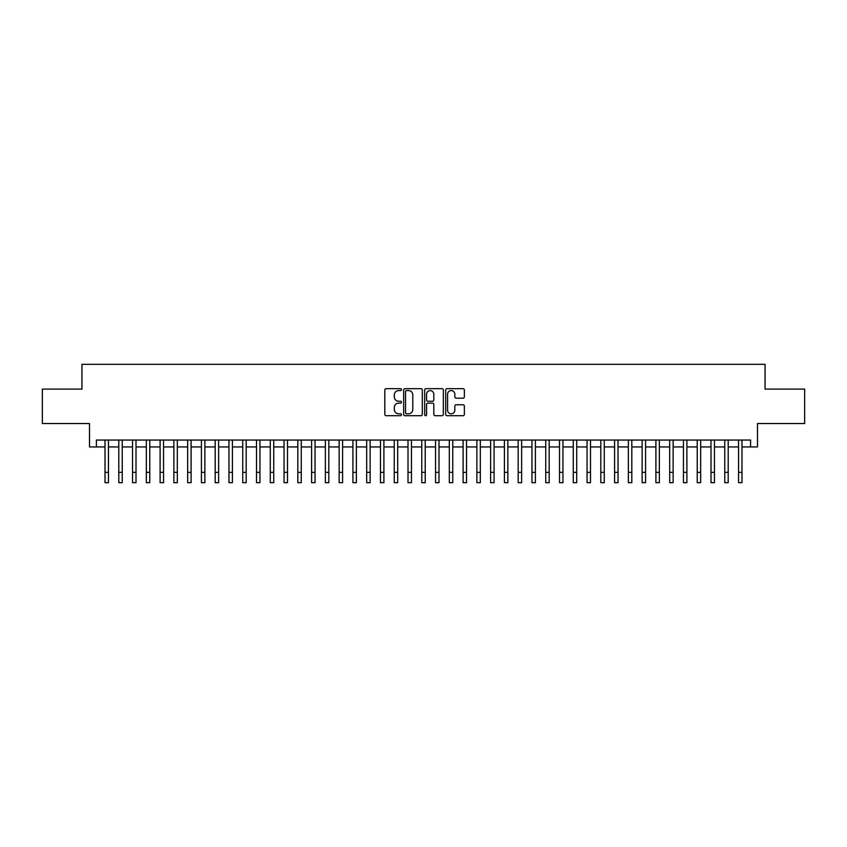 <?xml version="1.0" encoding="UTF-8"?>
<svg xmlns="http://www.w3.org/2000/svg" width="847" height="847" viewBox="0 0 847 847"><rect width="100%" height="100%" fill="white"/><g stroke="black" fill="none" stroke-linecap="round" stroke-linejoin="round"><path stroke-width="1.27" d="M401.467 389.62A0.942 0.942 0 0 0 400.515 388.667L386.158 388.667A1.355 1.355 0 0 0 384.803 390.022L384.803 414.352A1.355 1.355 0 0 0 386.158 415.708L400.515 415.708A0.942 0.942 0 0 0 401.467 414.755A0.942 0.942 0 0 0 400.515 413.812L398.662 413.812A4.33 4.33 0 0 1 394.331 409.482L394.331 407.46A4.33 4.33 0 0 1 398.662 403.13L400.515 403.13A0.942 0.942 0 0 0 401.467 402.187A0.942 0.942 0 0 0 400.515 401.245L398.662 401.245A4.33 4.33 0 0 1 394.331 396.915L394.331 394.893A4.33 4.33 0 0 1 398.662 390.562L400.515 390.562A0.942 0.942 0 0 0 401.467 389.62M463.013 398.196A1.355 1.355 0 0 0 464.357 396.851L464.357 390.022A1.355 1.355 0 0 0 463.013 388.667L447.057 388.667A1.355 1.355 0 0 0 445.702 390.022L445.702 414.352A1.355 1.355 0 0 0 447.057 415.708L463.013 415.708A1.355 1.355 0 0 0 464.357 414.352L464.357 406.105A1.355 1.355 0 0 0 463.013 404.76L456.184 404.76A1.355 1.355 0 0 0 454.828 406.105L454.828 410.202A3.621 3.621 0 0 1 451.218 413.812A3.621 3.621 0 0 1 447.597 410.202L447.597 394.173A3.621 3.621 0 0 1 451.218 390.562A3.621 3.621 0 0 1 454.828 394.173L454.828 396.851A1.355 1.355 0 0 0 456.184 398.196L463.013 398.196M96.41 446.951L96.41 440.059L750.59 440.059L750.59 446.951L757.483 446.951L757.483 423.532L804.65 423.532L804.65 389.101L765.053 389.101L765.053 364.316L81.947 364.316L81.947 389.101L42.35 389.101L42.35 423.532L89.517 423.532L89.517 446.951L105.017 446.951M422.314 390.022A1.355 1.355 0 0 0 420.97 388.667L405.014 388.667A1.355 1.355 0 0 0 403.659 390.022L403.659 414.352A1.355 1.355 0 0 0 405.014 415.708L420.97 415.708A1.355 1.355 0 0 0 422.314 414.352L422.314 390.022M426.03 388.667L441.986 388.667A1.355 1.355 0 0 1 443.341 390.022L443.341 414.352A1.355 1.355 0 0 1 441.986 415.708L435.157 415.708A1.355 1.355 0 0 1 433.812 414.352L433.812 404.485A1.355 1.355 0 0 0 432.457 403.13L427.926 403.13A1.355 1.355 0 0 0 426.57 404.485L426.57 414.755A0.942 0.942 0 0 1 425.628 415.708A0.942 0.942 0 0 1 424.686 414.755L424.686 390.022A1.355 1.355 0 0 1 426.03 388.667M108.458 446.951L118.792 446.951M122.233 446.951L132.556 446.951M136.007 446.951L146.33 446.951M149.771 446.951L160.104 446.951M163.545 446.951L173.879 446.951M177.319 446.951L187.653 446.951M191.094 446.951L201.417 446.951M204.868 446.951L215.191 446.951M218.632 446.951L228.965 446.951M232.406 446.951L242.74 446.951M246.181 446.951L256.514 446.951M259.955 446.951L270.278 446.951M273.729 446.951L284.052 446.951M287.493 446.951L297.826 446.951M301.267 446.951L311.601 446.951M315.042 446.951L325.375 446.951M328.816 446.951L339.149 446.951M342.59 446.951L352.913 446.951M356.365 446.951L366.687 446.951M370.128 446.951L380.462 446.951M383.903 446.951L394.236 446.951M397.677 446.951L408.01 446.951M411.451 446.951L421.774 446.951M425.226 446.951L435.549 446.951M438.99 446.951L449.323 446.951M452.764 446.951L463.097 446.951M466.538 446.951L476.872 446.951M480.313 446.951L490.635 446.951M494.087 446.951L504.41 446.951M507.851 446.951L518.184 446.951M521.625 446.951L531.958 446.951M535.399 446.951L545.733 446.951M549.174 446.951L559.507 446.951M562.948 446.951L573.271 446.951M576.722 446.951L587.045 446.951M590.486 446.951L600.819 446.951M604.26 446.951L614.594 446.951M618.035 446.951L628.368 446.951M631.809 446.951L642.132 446.951M645.583 446.951L655.906 446.951M659.347 446.951L669.681 446.951M673.121 446.951L683.455 446.951M686.896 446.951L697.229 446.951M700.67 446.951L710.993 446.951M714.445 446.951L724.767 446.951M728.208 446.951L738.542 446.951M741.983 446.951L750.59 446.951M406.496 390.562A0.942 0.942 0 0 0 405.554 391.505L405.554 412.87A0.942 0.942 0 0 0 406.496 413.812L408.466 413.812A4.33 4.33 0 0 0 412.785 409.482L412.785 394.893A4.33 4.33 0 0 0 408.466 390.562L406.496 390.562M433.812 394.247A3.621 3.621 0 0 0 430.191 390.626A3.621 3.621 0 0 0 426.57 394.247L426.57 399.89A1.355 1.355 0 0 0 427.926 401.245L432.457 401.245A1.355 1.355 0 0 0 433.812 399.89L433.812 394.247M105.017 472.361L108.458 472.361L108.458 482.684L105.017 482.684L105.017 440.059M108.458 472.361L108.458 440.059M118.792 472.361L122.233 472.361L122.233 482.684L118.792 482.684L118.792 440.059M122.233 472.361L122.233 440.059M132.556 472.361L136.007 472.361L136.007 482.684L132.556 482.684L132.556 440.059M136.007 472.361L136.007 440.059M146.33 472.361L149.771 472.361L149.771 482.684L146.33 482.684L146.33 440.059M149.771 472.361L149.771 440.059M160.104 472.361L163.545 472.361L163.545 482.684L160.104 482.684L160.104 440.059M163.545 472.361L163.545 440.059M173.879 472.361L177.319 472.361L177.319 482.684L173.879 482.684L173.879 440.059M177.319 472.361L177.319 440.059M187.653 472.361L191.094 472.361L191.094 482.684L187.653 482.684L187.653 440.059M191.094 472.361L191.094 440.059M201.417 472.361L204.868 472.361L204.868 482.684L201.417 482.684L201.417 440.059M204.868 472.361L204.868 440.059M215.191 472.361L218.632 472.361L218.632 482.684L215.191 482.684L215.191 440.059M218.632 472.361L218.632 440.059M228.965 472.361L232.406 472.361L232.406 482.684L228.965 482.684L228.965 440.059M232.406 472.361L232.406 440.059M242.74 472.361L246.181 472.361L246.181 482.684L242.74 482.684L242.74 440.059M246.181 472.361L246.181 440.059M256.514 472.361L259.955 472.361L259.955 482.684L256.514 482.684L256.514 440.059M259.955 472.361L259.955 440.059M270.278 472.361L273.729 472.361L273.729 482.684L270.278 482.684L270.278 440.059M273.729 472.361L273.729 440.059M284.052 472.361L287.493 472.361L287.493 482.684L284.052 482.684L284.052 440.059M287.493 472.361L287.493 440.059M297.826 472.361L301.267 472.361L301.267 482.684L297.826 482.684L297.826 440.059M301.267 472.361L301.267 440.059M311.601 472.361L315.042 472.361L315.042 482.684L311.601 482.684L311.601 440.059M315.042 472.361L315.042 440.059M325.375 472.361L328.816 472.361L328.816 482.684L325.375 482.684L325.375 440.059M328.816 472.361L328.816 440.059M339.149 472.361L342.59 472.361L342.59 482.684L339.149 482.684L339.149 440.059M342.59 472.361L342.59 440.059M352.913 472.361L356.365 472.361L356.365 482.684L352.913 482.684L352.913 440.059M356.365 472.361L356.365 440.059M366.687 472.361L370.128 472.361L370.128 482.684L366.687 482.684L366.687 440.059M370.128 472.361L370.128 440.059M380.462 472.361L383.903 472.361L383.903 482.684L380.462 482.684L380.462 440.059M383.903 472.361L383.903 440.059M394.236 472.361L397.677 472.361L397.677 482.684L394.236 482.684L394.236 440.059M397.677 472.361L397.677 440.059M408.01 472.361L411.451 472.361L411.451 482.684L408.01 482.684L408.01 440.059M411.451 472.361L411.451 440.059M421.774 472.361L425.226 472.361L425.226 482.684L421.774 482.684L421.774 440.059M425.226 472.361L425.226 440.059M435.549 472.361L438.99 472.361L438.99 482.684L435.549 482.684L435.549 440.059M438.99 472.361L438.99 440.059M449.323 472.361L452.764 472.361L452.764 482.684L449.323 482.684L449.323 440.059M452.764 472.361L452.764 440.059M463.097 472.361L466.538 472.361L466.538 482.684L463.097 482.684L463.097 440.059M466.538 472.361L466.538 440.059M476.872 472.361L480.313 472.361L480.313 482.684L476.872 482.684L476.872 440.059M480.313 472.361L480.313 440.059M490.635 472.361L494.087 472.361L494.087 482.684L490.635 482.684L490.635 440.059M494.087 472.361L494.087 440.059M504.41 472.361L507.851 472.361L507.851 482.684L504.41 482.684L504.41 440.059M507.851 472.361L507.851 440.059M518.184 472.361L521.625 472.361L521.625 482.684L518.184 482.684L518.184 440.059M521.625 472.361L521.625 440.059M531.958 472.361L535.399 472.361L535.399 482.684L531.958 482.684L531.958 440.059M535.399 472.361L535.399 440.059M545.733 472.361L549.174 472.361L549.174 482.684L545.733 482.684L545.733 440.059M549.174 472.361L549.174 440.059M559.507 472.361L562.948 472.361L562.948 482.684L559.507 482.684L559.507 440.059M562.948 472.361L562.948 440.059M573.271 472.361L576.722 472.361L576.722 482.684L573.271 482.684L573.271 440.059M576.722 472.361L576.722 440.059M587.045 472.361L590.486 472.361L590.486 482.684L587.045 482.684L587.045 440.059M590.486 472.361L590.486 440.059M600.819 472.361L604.26 472.361L604.26 482.684L600.819 482.684L600.819 440.059M604.26 472.361L604.26 440.059M614.594 472.361L618.035 472.361L618.035 482.684L614.594 482.684L614.594 440.059M618.035 472.361L618.035 440.059M628.368 472.361L631.809 472.361L631.809 482.684L628.368 482.684L628.368 440.059M631.809 472.361L631.809 440.059M642.132 472.361L645.583 472.361L645.583 482.684L642.132 482.684L642.132 440.059M645.583 472.361L645.583 440.059M655.906 472.361L659.347 472.361L659.347 482.684L655.906 482.684L655.906 440.059M659.347 472.361L659.347 440.059M669.681 472.361L673.121 472.361L673.121 482.684L669.681 482.684L669.681 440.059M673.121 472.361L673.121 440.059M683.455 472.361L686.896 472.361L686.896 482.684L683.455 482.684L683.455 440.059M686.896 472.361L686.896 440.059M697.229 472.361L700.67 472.361L700.67 482.684L697.229 482.684L697.229 440.059M700.67 472.361L700.67 440.059M710.993 472.361L714.445 472.361L714.445 482.684L710.993 482.684L710.993 440.059M714.445 472.361L714.445 440.059M724.767 472.361L728.208 472.361L728.208 482.684L724.767 482.684L724.767 440.059M728.208 472.361L728.208 440.059M738.542 472.361L741.983 472.361L741.983 482.684L738.542 482.684L738.542 440.059M741.983 472.361L741.983 440.059"/></g></svg>
